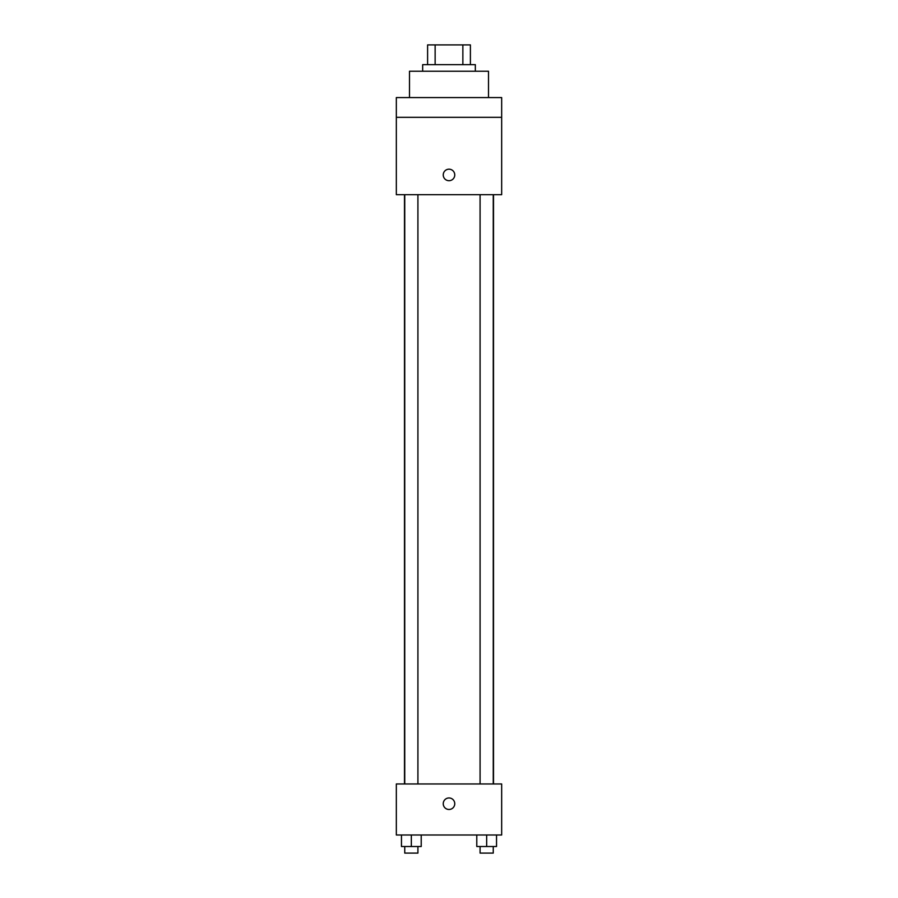 <?xml version="1.0" encoding="UTF-8"?>
<svg xmlns="http://www.w3.org/2000/svg" width="898" height="898" viewBox="0 0 898 898"><rect width="100%" height="100%" fill="white"/><g stroke="black" fill="none" stroke-linecap="round" stroke-linejoin="round"><path stroke-width="1.35" d="M435.137 64.656L435.137 44.9L427.605 44.9L427.605 64.656L427.605 44.9M435.137 44.9L470.395 44.9L470.395 64.656M462.863 64.656L462.863 44.9M422.666 71.234L422.666 64.656L475.334 64.656L475.334 71.234M488.501 97.568L488.501 71.234L409.499 71.234L409.499 97.568M396.332 97.568L501.668 97.568L501.668 117.324L396.332 117.324L396.332 97.568M501.668 117.324L501.668 194.686L396.332 194.686L396.332 117.324M449 180.7A5.758 5.758 0 0 1 444.016 172.057A5.758 5.758 0 0 1 453.984 172.057A5.758 5.758 0 0 1 449 180.7M396.332 783.965L501.668 783.965L501.668 834.994L396.332 834.994L396.332 783.965M449 809.48A5.758 5.758 0 0 1 444.016 800.836A5.758 5.758 0 0 1 453.984 800.836A5.758 5.758 0 0 1 449 809.48M476.782 834.994L476.782 846.511L496.538 846.511L496.538 834.994L496.538 846.511M486.66 846.511L486.66 834.994M493.249 846.511L493.249 853.1L480.082 853.1L480.082 846.511M401.462 834.994L401.462 846.511L421.218 846.511L421.218 834.994L421.218 846.511M411.34 846.511L411.34 834.994M417.918 846.511L417.918 853.1L404.751 853.1L404.751 846.511M493.507 783.965L493.507 194.686M404.493 783.965L404.493 194.686M480.082 194.686L480.082 783.965M493.249 194.686L493.249 783.965M417.918 783.965L417.918 194.686M404.751 783.965L404.751 194.686"/></g></svg>

